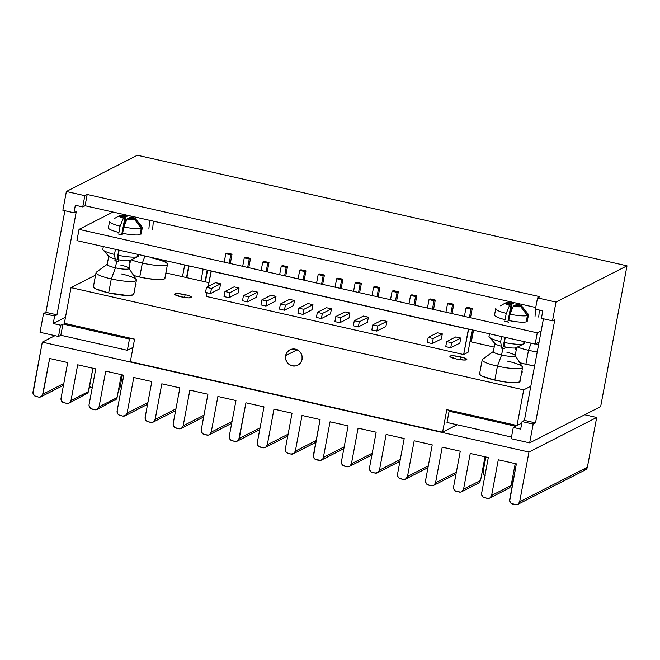 <?xml version="1.0" encoding="UTF-8"?>
<svg xmlns="http://www.w3.org/2000/svg" width="660" height="660" viewBox="0 0 660 660"><rect width="100%" height="100%" fill="white"/><g stroke="black" fill="none" stroke-linecap="round" stroke-linejoin="round"><path stroke-width="0.99" d="M285.623 355.658L297.165 349.767L285.623 355.658L285.656 358.99L286.927 362.109L289.253 364.518L292.281 365.863L295.548 365.937L298.559 364.733L300.844 362.423L302.065 359.37A8.621 8.3 63 0 1 288.882 364.237A8.621 8.3 63 0 1 289.93 349.833A8.621 8.3 63 0 1 302.065 359.37L302.041 356.029L300.77 352.918L298.435 350.501L295.408 349.156L292.149 349.082L289.138 350.295L286.852 352.597L285.623 355.658M521.837 371.407A8.621 1.46 -169.4 0 1 522.274 372.009A8.621 1.46 -169.4 0 1 521.647 372.405M460.441 356.846A8.621 1.46 -169.4 0 1 466.843 359.486A8.621 1.46 -169.4 0 1 456.283 358.966L449.971 356.59L450.706 355.872L454.022 355.839L463.427 357.629L466.834 359.518L464.046 360.038L456.283 358.966A8.621 1.46 -169.4 0 1 449.889 356.317A8.621 1.46 -169.4 0 1 460.441 356.846L459.921 359.642L460.441 356.846M185.138 294.673A8.621 1.46 -169.4 0 1 191.54 297.322A8.621 1.46 -169.4 0 1 180.988 296.794L174.669 294.426L175.403 293.7L178.72 293.667L186.706 295.053L190.344 296.299L191.532 297.346L188.743 297.866L180.988 296.794A8.621 1.46 -169.4 0 1 174.587 294.146A8.621 1.46 -169.4 0 1 185.138 294.673L184.618 297.47L185.138 294.673M135.671 284.204A8.621 1.46 -169.4 0 1 136.108 284.798A8.621 1.46 -169.4 0 1 135.49 285.202M133.873 293.815A20.641 3.49 -169.4 0 1 133.906 294.162A20.641 3.49 -169.4 0 1 108.644 292.908L96.187 289.022L93.538 287.232L93.943 285.92M164.934 277.959A20.641 3.49 -169.4 0 1 164.967 278.305A20.641 3.49 -169.4 0 1 139.706 277.051L133.617 275.476A20.641 3.49 -169.4 0 0 139.706 277.051L147.617 278.561L158.276 279.617L163.012 279.37L164.356 278.957L164.761 277.646M520.039 381.018A20.641 3.49 -169.4 0 1 520.072 381.373A20.641 3.49 -169.4 0 1 494.81 380.111L482.353 376.225L479.696 374.443L480.109 373.131M534.616 365.896A20.641 3.49 -169.4 0 1 525.871 364.254L519.775 362.686A20.641 3.49 -169.4 0 0 525.871 364.254L534.616 365.896M64.35 323.293L71.024 287.628L95.584 275.088L71.024 287.628L523.702 389.854L517.028 425.518L446.812 409.662L442.596 432.193L130.342 361.68L134.557 339.149L64.35 323.293L71.024 287.628L523.702 389.854L530.813 386.224L523.702 389.854L517.028 425.518L521.804 423.085L517.028 425.518L446.812 409.662L442.596 432.193L457.141 424.768L442.596 432.193L130.342 361.68L134.557 339.149L64.35 323.293M494.208 347.086L470.011 341.616L494.208 347.086M208.931 282.661L165.874 272.935L208.931 282.661M521.788 371.374L522.266 372.034L521.449 372.446M135.622 284.171L136.1 284.831L135.292 285.244M133.708 293.502L133.295 294.814L127.223 295.474L108.644 292.908A20.641 3.49 -169.4 0 1 93.332 286.572A20.641 3.49 -169.4 0 1 93.489 286.259M519.865 380.704L520.055 381.439L518.108 382.429L513.381 382.676L506.575 382.156L494.81 380.111A20.641 3.49 -169.4 0 1 479.498 373.774A20.641 3.49 -169.4 0 1 479.655 373.461M152.245 258.035A20.542 3.473 -169.4 0 1 167.483 264.338A20.542 3.473 -169.4 0 1 142.345 263.084L144.986 255.998L142.345 263.084A20.542 3.473 -169.4 0 1 131.315 259.817A20.542 3.473 10.6 0 0 142.345 263.084L139.73 277.06L142.345 263.084A20.542 3.473 10.6 0 0 167.335 263.752L165.289 260.584M153.351 221.149L152.575 229.903L153.351 221.149M148.88 229.07L149.655 220.316L148.88 229.07M528.503 350.295L531.143 343.2L528.503 350.295A20.542 3.473 -169.4 0 1 517.473 347.028A20.542 3.473 10.6 0 0 528.503 350.295L525.888 364.262L528.503 350.295A20.542 3.473 10.6 0 0 537.232 351.92A20.542 3.473 -169.4 0 1 528.503 350.295M539.36 310.043L538.733 317.105L539.36 310.043M535.037 316.272L535.664 309.21L535.037 316.272M494.926 343.241L493.358 351.623A11.088 1.873 10.6 0 0 501.584 355.03L502.821 348.43A11.088 1.873 -169.4 0 1 501.014 347.993L501.344 346.211A11.088 1.873 -169.4 0 1 494.926 343.241A11.088 1.873 -169.4 0 1 494.951 343.167M507.342 361.094A20.542 3.473 -169.4 0 1 522.588 367.397A20.542 3.473 -169.4 0 1 497.442 366.143L494.827 380.119L497.442 366.143L501.584 355.03A11.088 1.873 -169.4 0 1 493.548 351.359L482.559 359.345A20.542 3.473 10.6 0 0 497.442 366.143A20.542 3.473 -169.4 0 1 482.204 359.84L479.531 374.129M524.659 342.829A18.166 3.077 -169.4 0 1 524.535 343.489L523.603 343.959L524.535 343.489A18.166 3.077 10.6 0 0 524.7 343.183L524.956 341.806M524.857 341.781L524.535 343.489L524.857 341.781M527.216 321.313A16.657 2.821 -169.4 0 1 527.159 321.387A16.657 2.821 10.6 0 0 527.29 321.123L528.479 314.82A16.657 2.821 -169.4 0 1 528.346 315.076L527.159 321.387L528.346 315.076A16.657 2.821 10.6 0 0 528.264 314.226L521.647 305.992A8.481 1.435 -169.4 0 1 521.755 306.273L528.346 315.076L521.755 306.273L515.732 304.912L517.25 304.136A8.481 1.435 -169.4 0 1 521.647 305.992M517.25 304.136L521.755 306.273L515.732 304.912L515.608 305.572L515.732 304.912L517.25 304.136M519.684 345.923L523.603 343.967A18.166 3.077 -169.4 0 1 504.339 342.474L505.04 347.045A11.088 1.873 10.6 0 0 515.765 347.87L519.684 345.923M489.489 333.795L488.986 336.493A18.166 3.077 10.6 0 0 500.643 341.641A18.166 3.077 -169.4 0 1 489.283 337.227L495.107 343.687A11.088 1.873 10.6 0 0 501.344 346.211L501.014 347.993L503.176 346.888L501.014 347.993A11.088 1.873 -169.4 0 0 502.821 348.43A11.088 1.873 -169.4 0 0 504.71 348.826L505.04 347.045A11.088 1.873 -169.4 0 0 515.765 347.87L515.435 349.651L516.367 349.181L515.559 348.991L516.367 349.181L516.697 347.408L516.367 349.181A11.088 1.873 -169.4 0 1 515.435 349.651L515.765 347.87L523.603 343.967L524.04 341.599L523.603 343.967A18.166 3.077 10.6 0 1 504.339 342.474L505.04 347.045L504.71 348.826A11.088 1.873 -169.4 0 1 502.821 348.43L501.584 355.03L497.442 366.143A20.542 3.473 10.6 0 0 522.431 366.811L515.072 355.385A11.088 1.873 -169.4 0 1 501.584 355.03A11.088 1.873 10.6 0 0 515.155 355.707L516.722 347.325M505.296 337.367L504.339 342.474L505.296 337.367M526.226 321.857A16.657 2.821 -169.4 0 1 508.778 320.512A16.657 2.821 10.6 0 0 526.226 321.857L527.406 315.554A16.657 2.821 -169.4 0 1 509.957 314.209L508.778 320.512L509.957 314.209A16.657 2.821 10.6 0 0 527.406 315.554L520.822 306.751A8.481 1.435 -169.4 0 1 513.274 306.166L509.957 314.209L513.274 306.166L514.792 305.39L520.822 306.751L513.274 306.166L514.792 305.39L520.822 306.751L527.406 315.554L526.226 321.857M505.131 303.204L506.005 302.717A8.481 1.435 -169.4 0 1 513.554 303.295L512.036 304.078L506.005 302.717L513.554 303.295L512.036 304.078L510.287 313.409L512.036 304.078L506.005 302.717M506.93 352.3A11.088 1.873 -169.4 0 1 515.072 355.385M489.283 337.227A18.166 3.077 -169.4 0 1 489.151 336.188M500.643 341.641L501.6 336.534L500.643 341.641L501.344 346.211L500.668 341.798M495.726 308.69A16.657 2.821 -169.4 0 1 495.858 308.426A16.657 2.821 10.6 0 0 506.261 313.368L505.082 319.679L506.261 313.368A16.657 2.821 -169.4 0 1 495.726 308.69L494.546 314.993A16.657 2.821 10.6 0 0 505.082 319.679A16.657 2.821 -169.4 0 1 494.546 315.2A16.657 2.821 -169.4 0 1 494.678 314.738M500.462 305.803L505.073 303.188L500.462 305.803M509.578 305.332A8.481 1.435 -169.4 0 1 505.073 303.188L511.096 304.549L509.578 305.332L505.073 303.188L511.096 304.549L507.837 321.998L511.096 304.549L509.578 305.332L506.261 313.368L509.578 305.332M503.299 346.228L504.883 346.013L503.299 346.228M504.57 343.975L504.108 346.409L504.57 343.975M503.176 346.888L504.974 337.293L503.176 346.888M108.768 256.039L107.192 264.421A11.088 1.873 10.6 0 0 115.426 267.82L116.655 261.22A11.088 1.873 -169.4 0 1 114.848 260.783L115.186 259A11.088 1.873 -169.4 0 1 108.768 256.039A11.088 1.873 -169.4 0 1 108.785 255.964M121.184 273.884A20.542 3.473 -169.4 0 1 136.422 280.195A20.542 3.473 -169.4 0 1 111.284 278.941L108.669 292.908L111.284 278.941L115.426 267.82A11.088 1.873 -169.4 0 1 107.39 264.157L96.393 272.143A20.542 3.473 10.6 0 0 111.284 278.941A20.542 3.473 -169.4 0 1 96.038 272.638L93.365 286.918M138.493 255.626A18.166 3.077 -169.4 0 1 138.377 256.286L137.445 256.748A18.166 3.077 -169.4 0 1 118.181 255.272L118.882 259.834A11.088 1.873 10.6 0 0 129.607 260.667L137.437 256.757L137.882 254.389L137.437 256.757A18.166 3.077 10.6 0 1 118.181 255.272L118.882 259.834L118.544 261.624A11.088 1.873 -169.4 0 1 116.655 261.22L115.426 267.82L111.284 278.941A20.542 3.473 10.6 0 0 136.273 279.601L128.914 268.183A11.088 1.873 -169.4 0 1 115.426 267.82A11.088 1.873 10.6 0 0 128.997 268.496L130.564 260.114M103.331 246.592L102.828 249.29A18.166 3.077 10.6 0 0 114.485 254.438A18.166 3.077 -169.4 0 1 103.125 250.024L108.95 256.484A11.088 1.873 10.6 0 0 115.186 259L114.848 260.783L117.018 259.677L114.848 260.783A11.088 1.873 -169.4 0 0 116.655 261.22A11.088 1.873 -169.4 0 0 118.544 261.624L118.882 259.834A11.088 1.873 -169.4 0 0 129.607 260.667L129.277 262.449L130.21 261.971L129.393 261.789L130.21 261.971L130.54 260.205L130.21 261.971A11.088 1.873 -169.4 0 1 129.277 262.449L129.607 260.667L138.377 256.286L138.691 254.578L138.377 256.286A18.166 3.077 10.6 0 0 138.542 255.973L138.798 254.603M141.058 234.11A16.657 2.821 -169.4 0 1 141.001 234.176A16.657 2.821 10.6 0 0 141.133 233.921L142.312 227.609A16.657 2.821 -169.4 0 1 142.18 227.873L141.001 234.176L142.18 227.873A16.657 2.821 10.6 0 0 142.106 227.015L135.49 218.782A8.481 1.435 -169.4 0 1 135.597 219.062L142.18 227.873L135.597 219.062L129.566 217.701L131.093 216.925A8.481 1.435 -169.4 0 1 135.49 218.782M131.093 216.925L135.597 219.062L129.566 217.701L129.442 218.361L129.566 217.701L131.093 216.925M119.13 250.157L118.181 255.272L119.13 250.157M140.069 234.655A16.657 2.821 -169.4 0 1 122.62 233.31A16.657 2.821 10.6 0 0 140.069 234.655L141.248 228.352A16.657 2.821 -169.4 0 1 123.799 226.999L122.62 233.31L123.799 226.999A16.657 2.821 10.6 0 0 141.248 228.352L134.665 219.541A8.481 1.435 -169.4 0 1 127.108 218.955L123.799 226.999L127.108 218.955L128.634 218.179L134.665 219.541L127.108 218.955L128.634 218.179L134.665 219.541L141.248 228.352L140.069 234.655M118.973 216.001L119.848 215.507A8.481 1.435 -169.4 0 1 127.396 216.092L125.87 216.868L119.848 215.507L127.396 216.092L125.87 216.868L124.129 226.207L125.87 216.868L119.848 215.507M120.772 265.097A11.088 1.873 -169.4 0 1 128.914 268.183M103.125 250.024A18.166 3.077 -169.4 0 1 102.993 248.977M114.485 254.438L115.442 249.323L114.485 254.438L115.186 259L114.502 254.595M109.568 221.479A16.657 2.821 -169.4 0 1 109.7 221.224A16.657 2.821 10.6 0 0 120.103 226.165L118.924 232.468L120.103 226.165A16.657 2.821 -169.4 0 1 109.568 221.479L108.38 227.791A16.657 2.821 10.6 0 0 118.924 232.468A16.657 2.821 -169.4 0 1 108.388 227.989A16.657 2.821 -169.4 0 1 108.52 227.527M114.295 218.592L118.907 215.985L114.295 218.592M123.412 218.122A8.481 1.435 -169.4 0 1 118.907 215.985L124.938 217.346L123.412 218.122L118.907 215.985L124.938 217.346L121.671 234.795L124.938 217.346L123.412 218.122L120.103 226.165L123.412 218.122M117.142 259.017L118.718 258.811L117.142 259.017M118.404 256.765L117.95 259.207L118.404 256.765M117.018 259.677L118.808 250.082L117.018 259.677M118.775 234.118A15.114 2.558 -169.4 0 0 120.763 234.589L122.471 234.96A15.114 2.558 -169.4 0 1 120.763 234.589L118.024 233.921M504.941 321.321A15.114 2.558 -169.4 0 0 506.921 321.799L508.629 322.162A15.114 2.558 -169.4 0 1 506.921 321.799L504.182 321.123M539.071 342.103L535.144 344.108L537.256 332.846L541.175 330.841L537.256 332.846L535.144 344.108L76.931 240.628L79.035 229.366L537.256 332.846L79.035 229.366L76.931 240.628L535.144 344.108L539.071 342.103M112.984 212.033L79.035 229.366L112.984 212.033M472.205 329.893L468.006 352.333L463.658 354.552L206.349 296.439L207.042 292.735L206.349 296.439L463.658 354.552L468.006 352.333L472.205 329.893M211.332 270.979L468.641 329.084L463.658 354.552L468.402 329.208L211.093 271.095L208.222 286.44L211.332 270.979M472.238 308.426L470.489 317.765L472.238 308.426L470.976 309.07L472.238 308.426L467.247 307.304L465.985 307.948L464.409 316.387L465.985 307.948L470.976 309.07L469.4 317.518L470.976 309.07L465.985 307.948L467.247 307.304L472.238 308.426M453.758 304.26L452.017 313.591L453.758 304.26L452.504 304.903L453.758 304.26L448.775 303.13L447.513 303.773L445.929 312.221L447.513 303.773L452.504 304.903L450.92 313.343L452.504 304.903L447.513 303.773L448.775 303.13L453.758 304.26M435.286 300.085L433.537 309.416L435.286 300.085L434.024 300.729L435.286 300.085L430.295 298.955L429.033 299.599L427.457 308.047L429.033 299.599L434.024 300.729L432.44 309.169L434.024 300.729L429.033 299.599L430.295 298.955L435.286 300.085M416.807 295.911L415.058 305.25L416.807 295.911L415.544 296.554L416.807 295.911L411.823 294.789L410.561 295.433L408.977 303.872L410.561 295.433L415.544 296.554L413.968 305.002L415.544 296.554L410.561 295.433L411.823 294.789L416.807 295.911M398.335 291.736L396.586 301.075L398.335 291.736L397.072 292.38L398.335 291.736L393.343 290.614L392.081 291.258L390.505 299.698L392.081 291.258L397.072 292.38L395.488 300.828L397.072 292.38L392.081 291.258L393.343 290.614L398.335 291.736M379.855 287.57L378.106 296.901L379.855 287.57L378.592 288.214L379.855 287.57L374.863 286.44L373.601 287.084L372.025 295.531L373.601 287.084L378.592 288.214L377.017 296.653L378.592 288.214L373.601 287.084L374.863 286.44L379.855 287.57M361.375 283.396L359.634 292.726L361.375 283.396L360.121 284.039L361.375 283.396L356.392 282.265L355.129 282.909L353.546 291.357L355.129 282.909L360.121 284.039L358.537 292.479L360.121 284.039L355.129 282.909L356.392 282.265L361.375 283.396M342.903 279.221L341.154 288.56L342.903 279.221L341.641 279.865L342.903 279.221L337.912 278.091L336.649 278.743L335.074 287.183L336.649 278.743L341.641 279.865L340.057 288.313L341.641 279.865L336.649 278.743L337.912 278.091L342.903 279.221M324.423 275.047L322.674 284.386L324.423 275.047L323.161 275.69L324.423 275.047L319.44 273.925L318.178 274.568L316.594 283.008L318.178 274.568L323.161 275.69L321.585 284.138L323.161 275.69L318.178 274.568L319.44 273.925L324.423 275.047M305.951 270.88L304.202 280.211L305.951 270.88L304.689 271.524L305.951 270.88L300.96 269.75L299.698 270.394L298.122 278.842L299.698 270.394L304.689 271.524L303.105 279.964L304.689 271.524L299.698 270.394L300.96 269.75L305.951 270.88M287.471 266.706L285.722 276.037L287.471 266.706L286.209 267.349L287.471 266.706L282.48 265.576L281.226 266.219L279.642 274.667L281.226 266.219L286.209 267.349L284.633 275.789L286.209 267.349L281.226 266.219L282.48 265.576L287.471 266.706M268.991 262.531L267.25 271.87L268.991 262.531L267.737 263.175L268.991 262.531L264.008 261.401L262.746 262.045L261.162 270.493L262.746 262.045L267.737 263.175L266.153 271.623L267.737 263.175L262.746 262.045L264.008 261.401L268.991 262.531M250.519 258.357L248.77 267.696L250.519 258.357L249.257 259L250.519 258.357L245.528 257.235L244.266 257.878L242.69 266.318L244.266 257.878L249.257 259L247.673 267.448L249.257 259L244.266 257.878L245.528 257.235L250.519 258.357M232.039 254.183L230.299 263.522L232.039 254.183L230.777 254.826L232.039 254.183L227.056 253.06L225.794 253.704L224.21 262.152L225.794 253.704L230.777 254.826L229.201 263.274L230.777 254.826L225.794 253.704L227.056 253.06L232.039 254.183M441.358 338.943L442.307 333.877L437.316 332.747L428.208 337.4L433.199 338.53L432.251 343.596L427.259 342.466L428.208 337.4L427.259 342.466L432.251 343.596L441.358 338.943L432.251 343.596L433.199 338.53L428.208 337.4L437.316 332.747L442.307 333.877L433.199 338.53L442.307 333.877L441.358 338.943M367.447 322.253L368.395 317.188L363.412 316.058L354.304 320.71L359.287 321.832L358.339 326.906L353.356 325.776L354.304 320.71L353.356 325.776L358.339 326.906L367.447 322.253L358.339 326.906L359.287 321.832L354.304 320.71L363.412 316.058L368.395 317.188L359.287 321.832L368.395 317.188L367.447 322.253M330.495 313.912L331.444 308.839L326.452 307.717L317.344 312.361L322.336 313.492L321.387 318.557L316.396 317.435L317.344 312.361L316.396 317.435L321.387 318.557L330.495 313.912L321.387 318.557L322.336 313.492L317.344 312.361L326.452 307.717L331.444 308.839L322.336 313.492L331.444 308.839L330.495 313.912M293.543 305.563L294.492 300.498L289.501 299.368L280.393 304.021L285.384 305.143L284.435 310.216L279.444 309.086L280.393 304.021L279.444 309.086L284.435 310.216L293.543 305.563L284.435 310.216L285.384 305.143L280.393 304.021L289.501 299.368L294.492 300.498L285.384 305.143L294.492 300.498L293.543 305.563M256.591 297.223L257.54 292.149L252.549 291.027L243.441 295.672L248.432 296.802L247.483 301.867L242.492 300.745L243.441 295.672L242.492 300.745L247.483 301.867L256.591 297.223L247.483 301.867L248.432 296.802L243.441 295.672L252.549 291.027L257.54 292.149L248.432 296.802L257.54 292.149L256.591 297.223M219.64 288.874L220.588 283.808L215.597 282.678L206.489 287.331L211.48 288.453L210.532 293.527L205.54 292.397L206.489 287.331L205.54 292.397L210.532 293.527L219.64 288.874L210.532 293.527L211.48 288.453L206.489 287.331L215.597 282.678L220.588 283.808L211.48 288.453L220.588 283.808L219.64 288.874M238.111 293.048L239.06 287.983L234.069 286.852L224.961 291.505L229.952 292.627L229.003 297.701L224.012 296.571L224.961 291.505L224.012 296.571L229.003 297.701L238.111 293.048L229.003 297.701L229.952 292.627L224.961 291.505L234.069 286.852L239.06 287.983L229.952 292.627L239.06 287.983L238.111 293.048M275.063 301.397L276.012 296.323L271.029 295.201L261.921 299.846L266.904 300.976L265.955 306.042L260.972 304.92L261.921 299.846L260.972 304.92L265.955 306.042L275.063 301.397L265.955 306.042L266.904 300.976L261.921 299.846L271.029 295.201L276.012 296.323L266.904 300.976L276.012 296.323L275.063 301.397M312.015 309.738L312.964 304.673L307.981 303.542L298.873 308.195L303.856 309.317L302.907 314.391L297.924 313.261L298.873 308.195L297.924 313.261L302.907 314.391L312.015 309.738L302.907 314.391L303.856 309.317L298.873 308.195L307.981 303.542L312.964 304.673L303.856 309.317L312.964 304.673L312.015 309.738M348.975 318.087L349.924 313.013L344.933 311.891L335.825 316.536L340.816 317.666L339.867 322.732L334.876 321.61L335.825 316.536L334.876 321.61L339.867 322.732L348.975 318.087L339.867 322.732L340.816 317.666L335.825 316.536L344.933 311.891L349.924 313.013L340.816 317.666L349.924 313.013L348.975 318.087M385.927 326.428L386.875 321.362L381.884 320.232L372.776 324.885L377.767 326.007L376.819 331.081L371.827 329.95L372.776 324.885L371.827 329.95L376.819 331.081L385.927 326.428L376.819 331.081L377.767 326.007L372.776 324.885L381.884 320.232L386.875 321.362L377.767 326.007L386.875 321.362L385.927 326.428M459.83 343.117L460.779 338.052L455.788 336.922L446.68 341.575L451.671 342.697L450.722 347.77L445.731 346.64L446.68 341.575L445.731 346.64L450.722 347.77L459.83 343.117L450.722 347.77L451.671 342.697L446.68 341.575L455.788 336.922L460.779 338.052L451.671 342.697L460.779 338.052L459.83 343.117M471.017 341.847L473.212 330.124L471.017 341.847M473.525 330.19L471.331 341.913L473.525 330.19M203.164 269.132L200.97 280.863L203.164 269.132M205.029 281.779L207.224 270.055L205.029 281.779M207.57 270.13L205.375 281.861L207.57 270.13M182.49 276.688L184.685 264.965L182.49 276.688M186.524 277.596L188.719 265.873L186.524 277.596M189.065 265.955L186.871 277.678L189.065 265.955M535.639 343.86L538.618 344.528L535.639 343.86M66.379 191.491L84.851 195.665L82.747 206.926L75.355 205.26L73.945 212.767L62.865 210.268L66.379 191.491L137.371 155.249L66.379 191.491L84.851 195.665L87.186 194.469L539.863 296.695L537.529 297.891L556.009 302.065L552.494 320.834L541.406 318.334L542.809 310.827L535.425 309.152L537.529 297.891L556.009 302.065L627 265.823L137.371 155.249L627 265.823L556.009 302.065L552.494 320.834L554.829 319.646L535.507 422.903L533.173 424.091L529.658 442.868L511.178 438.694L513.29 427.433L520.674 429.099L522.085 421.591L533.173 424.091L529.658 442.868L600.649 406.626L627 265.823L600.649 406.626L529.658 442.868L511.178 438.694L513.29 427.433L515.625 426.236L449.105 411.213L450.508 410.503L449.105 411.213L447.002 422.483L449.105 411.213L515.625 426.236L513.29 427.433L520.674 429.099L522.085 421.591L524.419 420.395L522.085 421.591L533.173 424.091L535.507 422.903L524.419 420.395L535.507 422.903L554.829 319.646L552.494 320.834L541.406 318.334L542.809 310.827L535.425 309.152L537.529 297.891L539.863 296.695L87.186 194.469L85.082 205.738L535.73 307.502L85.082 205.738L87.186 194.469L84.851 195.665L82.747 206.926L85.082 205.738L82.747 206.926L75.355 205.26L73.945 212.767L76.288 211.579L73.945 212.767L62.865 210.268L66.379 191.491M53.221 323.532L60.613 325.198L58.501 336.468L40.029 332.293L43.535 313.516L54.623 316.024L53.221 323.532L54.623 316.024L56.958 314.828L76.288 211.579L56.958 314.828L45.878 312.328L64.886 210.721L45.878 312.328L56.958 314.828L54.623 316.024L43.535 313.516L45.878 312.328L43.535 313.516L40.029 332.293L58.501 336.468L60.613 325.198L53.221 323.532L65.472 317.278L53.221 323.532M60.835 335.272L58.501 336.468L60.835 335.272L62.947 324.01L60.613 325.198L62.947 324.01L129.459 339.034L62.947 324.01L60.835 335.272L127.355 350.295L129.459 339.034L130.862 338.316L129.459 339.034L127.355 350.295L60.835 335.272M511.483 437.044L447.002 422.483L511.483 437.044M133.015 347.408L127.355 350.295L133.015 347.408M543.436 318.788L524.419 420.395L543.436 318.788M132.817 348.463A29.065 4.917 -169.4 0 1 131.167 348.348L132.817 348.463M117.059 397.617L121.357 374.665L117.059 397.617L99.058 406.808L105.732 371.143L99.058 406.808A3.877 3.729 63 0 1 94.66 409.728L90.709 408.54L89.092 406.057L89.084 404.555L95.758 368.89L77.69 364.807L71.016 400.48L77.69 364.807L95.758 368.89L89.084 404.555A3.877 3.729 63 0 0 92.07 409.142L96.129 409.761L97.482 409.216L99.058 406.808L117.059 397.617L116.407 399.094L117.059 397.617M115.211 400.183L116.407 399.094L97.127 409.431M69.085 403.095L88.019 392.956L92.944 368.255L88.597 391.504L71.016 400.48A3.877 3.729 63 0 1 66.619 403.4L62.675 402.212L61.05 399.721L61.042 398.227L67.716 362.554L49.657 358.479L42.43 395.522L40.045 397.097L38.577 397.064L34.633 395.876L33.017 393.393L42.298 342.136L54.97 335.668L42.298 342.136L528.965 452.042L519.659 501.79L587.384 467.222L596.698 417.475L528.965 452.042L596.698 417.475L584.702 414.769L596.698 417.475L587.384 467.222L585.808 469.631L582.986 470.143M509.677 487.757L511.129 485.504L515.221 463.617L511.129 485.504L491.617 495.462L498.292 459.789L491.617 495.462A3.877 3.729 63 0 1 487.22 498.382L483.277 497.194L481.651 494.711L481.643 493.21L488.317 457.537L470.25 453.461L463.576 489.126L470.25 453.461L488.317 457.537L481.643 493.21A3.877 3.729 63 0 0 484.638 497.797L488.689 498.415L490.042 497.871L491.617 495.462L511.129 485.504L508.951 488.243M480.571 480.455L485.001 456.786L480.571 480.455L463.576 489.126A3.877 3.729 63 0 1 459.178 492.046L455.235 490.858L453.61 488.375L453.602 486.874L460.276 451.209L442.216 447.125L435.542 482.798L433.958 485.207L431.137 485.719L427.193 484.531L426.145 483.442L425.56 480.546L432.234 444.873L414.175 440.797L407.5 476.462L405.916 478.871L403.103 479.383L399.151 478.195L398.104 477.114L397.518 474.21L404.2 438.545L386.133 434.462L379.459 470.135L377.883 472.543L375.061 473.055L371.11 471.867L369.493 469.384L369.484 467.882L376.159 432.209L369.484 467.882A3.877 3.729 63 0 0 372.471 472.469L375.061 473.055A3.877 3.729 63 0 0 379.459 470.135L386.133 434.462L404.2 438.545L397.518 474.21A3.877 3.729 63 0 0 400.513 478.797L403.103 479.383A3.877 3.729 63 0 0 407.5 476.462L414.175 440.797L432.234 444.873L425.56 480.546A3.877 3.729 63 0 0 428.555 485.133L431.137 485.719A3.877 3.729 63 0 0 435.542 482.798L442.216 447.125L460.276 451.209L453.602 486.874A3.877 3.729 63 0 0 456.596 491.469L460.647 492.079L462 491.543L463.576 489.126L480.571 480.455L479.02 482.856L480.571 480.455M235.958 400.546L229.284 436.219L235.958 400.546L217.891 396.47L211.216 432.135L217.891 396.47L235.958 400.546M178.777 428.728L174.834 427.54L173.209 425.056L173.2 423.555L179.875 387.882L161.815 383.807L155.141 419.471L153.557 421.888L152.204 422.425L148.154 421.814L145.744 420.123L145.159 417.219L151.833 381.554L133.774 377.471L127.099 413.143L125.515 415.552L122.702 416.064L118.75 414.876L117.703 413.787L117.117 410.891L123.799 375.218L105.732 371.143L123.799 375.218L117.117 410.891A3.877 3.729 63 0 0 120.112 415.478L122.702 416.064A3.877 3.729 63 0 0 127.099 413.143L133.774 377.471L151.833 381.554L145.159 417.219A3.877 3.729 63 0 0 148.154 421.814L150.736 422.392A3.877 3.729 63 0 0 155.141 419.471L161.815 383.807L179.875 387.882L173.2 423.555A3.877 3.729 63 0 0 176.195 428.142L178.777 428.728A3.877 3.729 63 0 0 183.175 425.807L181.599 428.216L178.777 428.728M203.989 415.181L183.175 425.807L189.857 390.134L183.175 425.807L203.989 415.181M232.031 421.517L211.216 432.135A3.877 3.729 63 0 1 206.819 435.055L202.876 433.867L201.25 431.384L201.242 429.883L207.916 394.218L189.857 390.134L207.916 394.218L201.242 429.883A3.877 3.729 63 0 0 204.237 434.478L208.288 435.097L209.641 434.552L211.216 432.135L232.031 421.517M351.417 463.798L358.091 428.134L351.417 463.798A3.877 3.729 63 0 1 347.02 466.719L343.076 465.531L341.451 463.048L341.443 461.546L348.117 425.873L330.049 421.798L323.375 457.471L322.831 458.84L320.447 460.424L315.034 459.195L313.409 456.712L320.075 419.546L302.016 415.462L295.342 451.135L293.758 453.544L290.936 454.055L286.993 452.867L285.945 451.778L285.359 448.882L292.034 413.209L273.974 409.134L267.3 444.807L265.716 447.216L262.903 447.728L258.951 446.531L257.903 445.451L257.317 442.546L264 406.882L245.933 402.798L238.705 439.84L236.329 441.424L232.27 440.806L229.87 439.114L229.284 436.219A3.877 3.729 63 0 0 232.27 440.806L234.861 441.391A3.877 3.729 63 0 0 239.258 438.471L245.933 402.798L264 406.882L257.317 442.546A3.877 3.729 63 0 0 260.312 447.142L262.903 447.728A3.877 3.729 63 0 0 267.3 444.807L273.974 409.134L292.034 413.209L285.359 448.882A3.877 3.729 63 0 0 288.354 453.469L290.936 454.055A3.877 3.729 63 0 0 295.342 451.135L302.016 415.462L320.075 419.546L313.401 455.218A3.877 3.729 63 0 0 316.396 459.805L318.978 460.391A3.877 3.729 63 0 0 323.375 457.471L330.049 421.798L348.117 425.873L341.443 461.546A3.877 3.729 63 0 0 344.438 466.133L348.488 466.752L349.841 466.207L351.417 463.798L372.232 453.172L351.417 463.798M122.389 374.905L119.765 388.888L122.389 374.905M120.318 391.858L119.765 388.888L120.318 391.858M87.029 393.929L88.597 391.504L71.016 400.48L69.44 402.889L68.087 403.433L64.037 402.814A3.877 3.729 63 0 1 61.042 398.227L67.716 362.554L49.657 358.479L42.974 394.144A3.877 3.729 63 0 1 38.577 397.064L35.995 396.478A3.877 3.729 63 0 1 33 391.891L42.298 342.136L528.965 452.042L519.659 501.79L518.083 504.207L516.731 504.752L511.31 503.522L509.693 501.039L516.359 463.873L498.292 459.789L516.359 463.873L509.685 499.537A3.877 3.729 63 0 0 512.671 504.133L515.262 504.71A3.877 3.729 63 0 0 517.729 504.413L585.453 469.846A3.877 3.729 -117 0 0 587.384 467.222L519.659 501.79A3.877 3.729 63 0 1 517.729 504.413M91.047 387.519L89.653 386.479M485.884 456.992L483.112 471.809L485.884 456.992M512.317 480.934L513.208 482.039L512.317 480.934M461.645 491.749L479.02 482.856M483.202 473.385L483.112 471.809L483.97 474.713L483.202 473.385M376.159 432.209L358.091 428.134L376.159 432.209M485.867 457.108L484.844 457.627L485.867 457.108M456.357 472.172L435.542 482.798L456.357 472.172M428.315 465.836L407.5 476.462L428.315 465.836M400.273 459.508L379.459 470.135L400.273 459.508M344.19 446.845L323.375 457.471L344.19 446.845M316.156 440.509L295.342 451.135L316.156 440.509M288.115 434.181L267.3 444.807L288.115 434.181M260.073 427.845L239.258 438.471L260.073 427.845M175.956 408.853L155.141 419.471L175.956 408.853M147.914 402.517L127.099 413.143L147.914 402.517M63.789 383.518L42.974 394.144L63.789 383.518M485.183 475.637L483.97 474.713M92.986 388.039L90.098 386.909L89.15 385.704M164.81 278.627L167.483 264.338M519.915 381.686L522.588 367.397M133.749 294.475L136.422 280.195M181.294 428.398L203.651 416.988M209.335 434.734L231.693 423.316M349.536 466.397L371.893 454.979M489.687 498.077L508.778 488.334M433.653 485.389L456.019 473.979M484.506 459.434L485.529 458.914M405.611 479.061L427.977 467.643M377.57 472.725L399.935 461.307M321.494 460.061L343.852 448.643M293.452 453.725L315.818 442.315M265.411 447.397L287.776 435.98M237.369 441.061L259.735 429.652M153.252 422.07L175.618 410.652M125.21 415.734L147.576 404.324M122.182 375.994L120.994 376.596M41.093 396.742L63.451 385.325"/></g></svg>
